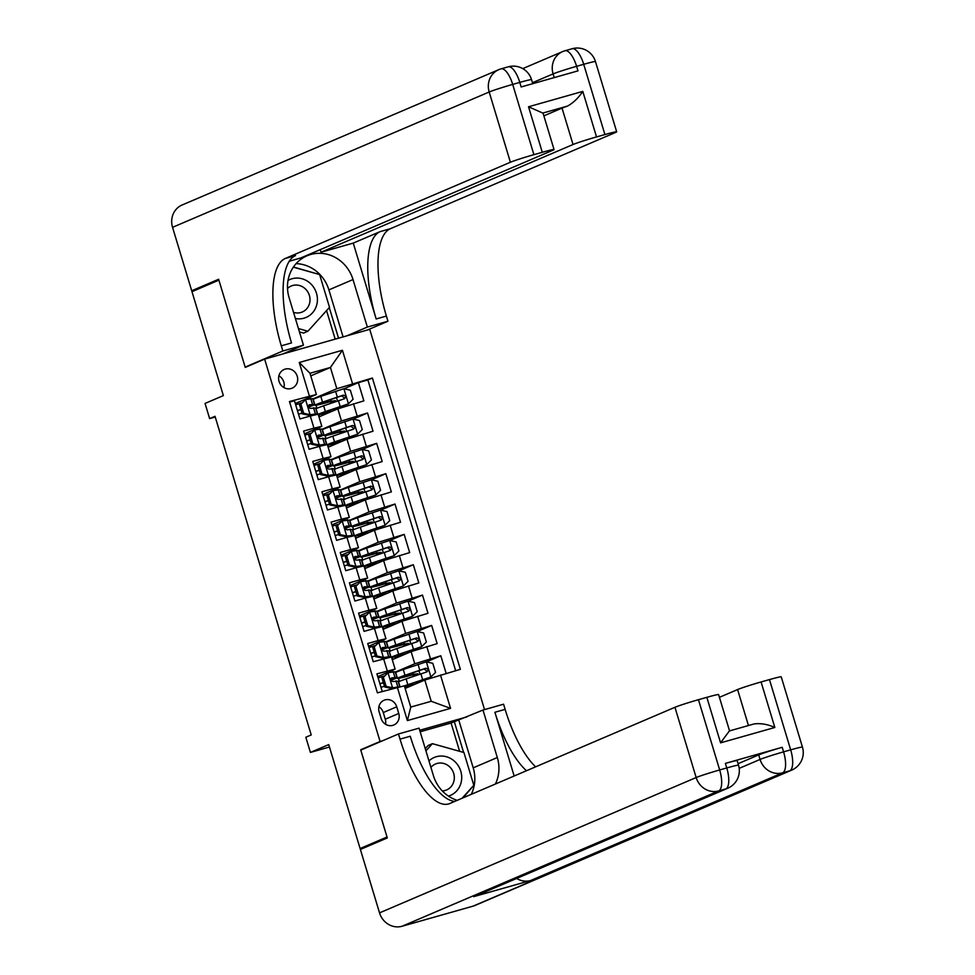 <?xml version="1.0" encoding="UTF-8"?>
<svg xmlns="http://www.w3.org/2000/svg" width="975" height="975" viewBox="0 0 975 975"><rect width="100%" height="100%" fill="white"/><g stroke="black" fill="none" stroke-linecap="round" stroke-linejoin="round"><path stroke-width="1.46" d="M279.057 381.383A10.152 9.433 66.9 0 0 292.147 388.148A10.152 9.433 66.9 0 0 297.241 376.24A10.152 9.433 66.9 0 0 284.164 369.476A10.152 9.433 66.9 0 0 279.057 381.383M283.944 387.587A10.152 9.433 66.9 0 0 283.786 381.993A10.152 9.433 66.9 0 0 278.899 375.802M484.538 709.605L369.732 329.355L264.627 359.117L380.079 741.487L382.456 740.817M264.627 359.117L245.249 367.404L218.9 280.154L191.978 291.671L223.36 395.606L205.055 403.431L209.637 418.604L215.231 417.02M367.234 846.519L360.104 848.53L328.721 744.595L310.416 752.42L329.465 747.033M363.066 749.105L360.689 749.775L387.026 837.025L360.104 848.53M289.636 402.102L294.45 400.737L299.947 418.945L310.306 416.02L313.974 428.159L321.823 426.331L304.444 433.863M313.974 428.159L303.603 431.084L309.099 449.292L319.471 446.367L323.139 458.506L330.976 456.678L313.609 464.21M323.139 458.506L312.768 461.431L318.264 479.639L328.636 476.714L332.304 488.853L340.141 487.025L322.774 494.557M332.304 488.853L321.933 491.778L327.429 509.986L337.801 507.061L341.457 519.2L349.306 517.372L331.939 524.903M341.457 519.2L331.098 522.125L336.594 540.333L346.966 537.408L350.622 549.547L358.471 547.718L341.092 555.25M350.622 549.547L340.263 552.472L345.759 570.68L356.119 567.755L359.787 579.893L367.636 578.065L350.257 585.597M359.787 579.893L349.416 582.818L354.912 601.027L365.284 598.102L368.952 610.24L376.789 608.412L359.422 615.944M368.952 610.24L358.581 613.165L364.077 631.373L374.449 628.448L378.117 640.587L385.954 638.759L368.587 646.291M378.117 640.587L367.746 643.512L373.242 661.72L391.45 656.967L395.119 669.106L377.739 676.638M446.136 673.372L440.822 655.773L426.428 661.915M392.267 659.673L411.121 651.629L437.153 643.634L431.657 625.426L417.276 631.568M383.114 629.326L401.956 621.282L427.988 613.287L422.492 595.079L408.111 601.222M373.949 598.979L392.791 590.935L418.836 582.94L413.327 564.732L398.946 570.875M364.784 568.632L383.626 560.576L409.671 552.593L404.174 534.385L389.781 540.528M355.619 538.285L374.461 530.229L400.506 522.247L395.009 504.038L380.628 510.181M346.454 507.938L365.308 499.883L391.341 491.9L385.844 473.692L371.463 479.834M337.301 477.592L356.143 469.536L382.176 461.553L376.679 443.345L362.298 449.487M328.136 447.245L346.978 439.189L373.023 431.206L367.526 412.998L353.133 419.14M310.416 752.42L305.833 737.246L311.22 734.943L215.024 416.301L209.637 418.604M398.751 713.468L396.74 706.802A9.835 9.141 66.9 0 0 384.065 700.245A9.835 9.141 66.9 0 0 379.129 711.787L381.14 718.465A9.835 9.141 66.9 0 0 393.815 725.01A9.835 9.141 66.9 0 0 398.751 713.468L385.283 719.233L383.273 712.554A9.835 9.141 66.9 0 0 378.885 706.753M466.964 716.893L419.713 730.263M316.388 394.497L289.453 401.505L377.41 692.835L404.345 685.827L410.768 707.07L431.218 701.281L424.808 680.038L460.358 669.35L372.401 378.02L336.838 388.708L330.428 367.465L309.977 373.254L316.388 394.497L295.279 403.516M309.331 395.874L299.264 362.493L342.432 350.269L352.511 383.65M440.468 674.98L450.548 708.362L407.379 720.586L397.3 687.204M322.103 429.268L341.482 420.981L367.526 412.998M318.971 416.898L337.813 408.842L341.482 420.981M331.268 459.615L350.647 451.327L376.679 443.345M340.421 489.962L359.812 481.674L385.844 473.692M349.586 520.309L368.964 512.021L395.009 504.038M358.751 550.656L378.129 542.368L404.174 534.385M367.916 581.003L387.294 572.727L413.327 564.732M377.081 611.349L396.459 603.074L422.492 595.079M386.234 641.696L405.624 633.421L431.657 625.426M395.399 672.043L414.777 663.768L440.822 655.773M455.654 670.678L367.88 379.945L358.361 382.651L343.968 388.793M337.813 408.842L363.858 400.859L358.361 382.651M382.224 691.47L376.911 673.859L395.119 669.106M405.137 688.435L424.808 680.038M360.689 749.775L380.079 741.487M310.769 375.862L330.428 367.465L342.432 350.269M312.938 398.921L336.838 388.708M400.335 670.544L395.411 672.08M399.397 681.452L398.47 678.381M413.437 676.382L412.937 674.749M391.182 640.197L386.246 641.733M392.754 659.466L392.145 657.443M390.232 651.105L389.305 648.034M404.272 646.035L403.784 644.402M378.227 611.362L377.081 611.386M383.589 629.119L382.98 627.096M381.067 620.758L380.14 617.687M382.017 609.85L378.105 610.947M395.107 615.688L394.619 614.055M385.954 638.759L382.285 626.62L374.449 628.448M369.074 581.015L367.928 581.039M374.437 598.772L373.815 596.749M371.914 590.411L370.975 587.34M372.852 579.503L368.952 580.6M385.942 585.341L385.454 583.708M376.789 608.412L373.133 596.273L365.284 598.102M359.909 550.668L358.763 550.692M365.272 568.425L364.662 566.402M362.749 560.064L361.822 556.993M363.687 549.157L359.787 550.253M376.789 554.994L376.289 553.361M367.636 578.065L363.967 565.927L356.119 567.755M350.744 520.321L349.598 520.345M356.107 538.078L355.497 536.055M353.584 529.717L352.658 526.646M354.534 518.81L350.622 519.907M367.624 524.648L367.124 523.014M358.471 547.718L354.803 535.58L346.966 537.408M341.579 489.962L340.433 489.998M346.942 507.731L346.332 505.708M344.419 499.371L343.492 496.299M345.369 488.463L341.457 489.56M358.459 494.301L357.971 492.668M349.306 517.372L345.638 505.233L337.801 507.061M332.414 459.615L331.281 459.652M337.789 477.384L337.167 475.361M335.266 469.024L334.327 465.952M336.204 458.104L332.292 459.213M349.294 463.954L348.806 462.321M340.141 487.025L336.472 474.886L328.636 476.714M323.261 429.268L322.116 429.305M328.624 447.038L328.014 445.014M326.101 438.677L325.163 435.606M327.039 427.757L323.139 428.866M340.141 433.607L339.641 431.974M330.976 456.678L327.32 444.539L319.471 446.367M314.096 398.921L312.951 398.958M319.459 416.691L318.849 414.668M316.936 408.33L316.01 405.259M317.874 397.41L313.974 398.519M330.976 403.26L330.476 401.627M367.88 379.945L372.401 378.02M321.823 426.331L318.155 414.192L310.306 416.02M410.768 707.07L407.379 720.586M431.218 701.281L450.548 708.362M299.264 362.493L309.977 373.254M385.527 724.267A9.835 9.141 66.9 0 0 385.283 719.233M383.37 677.284L388.135 672.64L383.37 677.284L386.124 686.388L392.718 687.814L399.128 686.851M392.718 687.814L391.316 688.411L394.631 687.96M388.135 672.64L395.216 671.787A24.278 1.06 -16.8 0 1 395.338 671.848L397.081 677.613A24.278 1.06 163.2 0 0 396.959 677.552L391.694 677.918M383.845 676.053A20.146 0.877 -16.8 0 1 378.129 677.918M381.968 677.881L384.723 686.985L386.124 686.388M391.316 688.411L384.723 686.985M391.536 678.015L391.877 677.869C390.232 679.624 390.597 680.83 392.974 681.501L398.056 681.184A24.278 1.06 -16.8 0 1 398.178 681.257L399.823 686.705M379.921 683.865A24.278 1.06 163.2 0 0 383.443 682.744M390.89 680.245A24.278 1.06 163.2 0 0 397.081 677.613M380.969 687.326A20.146 0.877 163.2 0 0 384.479 686.193M391.085 678.442L393.035 678.746A20.146 0.877 -16.8 0 1 393.132 678.807A20.146 0.877 -16.8 0 1 390.804 679.953M383.382 682.561A20.146 0.877 -16.8 0 1 379.872 683.682M413.095 672.726L413.595 674.359L417.922 673.774A1.901 0.695 -105.8 0 0 417.641 674.932M413.973 676.199A1.901 0.695 74.2 0 1 414.229 674.822L412.133 674.968A24.278 1.06 163.2 0 1 397.471 678.368A24.278 1.06 163.2 0 1 405.003 675.273L403.26 669.508A24.278 1.06 163.2 0 0 395.728 672.604L397.471 678.368M404.503 686.351A20.146 0.877 163.2 0 1 410.512 684.011L430.779 677.04L435.545 672.397L432.79 663.293L426.197 661.867L403.26 669.508M430.779 677.04L407.842 684.682A24.278 1.06 163.2 0 0 404.369 685.912M404.735 687.082A24.278 1.06 163.2 0 0 413.997 684.657M404.601 686.644A20.146 0.877 163.2 0 0 415.399 684.06M399.982 686.68L398.58 682.013A24.278 1.06 -16.8 0 1 406.1 678.917L427.001 671.848M413.595 674.359A20.146 0.877 -16.8 0 1 401.42 677.174A20.146 0.877 -16.8 0 1 407.672 674.602L424.125 668.96L426.709 670.983M426.77 671.933C428.768 670.02 428.403 668.813 425.673 668.289L405.003 675.273M448.451 796.112A20.621 19.171 66.9 0 0 461.285 781.767A20.621 19.171 66.9 0 0 451.815 759.196A20.621 19.171 66.9 0 0 428.963 760.914M442.309 790.932A14.125 13.126 66.9 0 0 446.599 789.957A14.125 13.126 66.9 0 0 454.033 780.634A14.125 13.126 66.9 0 0 449.353 766.557A14.125 13.126 66.9 0 0 435.496 763.998A14.125 13.126 66.9 0 0 430.913 767.386M425.271 748.666L428.122 745.509L432.425 743.669L463.929 752.529L473.826 785.289L462.101 798.257M425.929 750.86L432.425 743.669M295.401 318.52A20.621 19.171 66.9 0 0 316.985 303.798A20.621 19.171 66.9 0 0 309.294 282.518A20.621 19.171 66.9 0 0 288.027 280.447M293.548 312.378A14.125 13.126 66.9 0 0 302.287 312A14.125 13.126 66.9 0 0 309.721 302.664A14.125 13.126 66.9 0 0 305.041 288.588A14.125 13.126 66.9 0 0 291.184 286.028A14.125 13.126 66.9 0 0 287.515 288.454M293.341 267.174L319.629 274.572L329.513 307.332L307.905 331.232L303.591 333.072L299.435 331.902M307.905 331.232L298.435 328.563M738.075 763.705L758.696 754.894A19.037 0.829 -16.8 0 1 782.206 747.301L725.388 763.388A19.037 0.829 -16.8 0 1 737.161 760.646L738.526 765.204A19.037 0.829 163.2 0 0 726.765 767.947L725.388 763.388M387.307 837.939L360.787 750.08L398.47 733.968L400.03 739.135A79.328 29.067 -105.8 0 0 448.573 803.948A79.328 29.067 -105.8 0 0 449.865 803.485L674.944 707.289A19.037 0.829 -16.8 0 1 698.453 699.697L719.672 769.957L726.765 767.947A19.037 6.983 -105.8 0 1 725.802 788.909L718.697 790.92L402.078 926.25A19.037 17.696 -113.1 0 1 379.531 912.868L360.384 849.444L387.307 837.939M398.47 733.968L419.067 728.142L433.412 775.637A35.697 33.174 66.9 0 0 457.214 800.341M495.398 784.022A35.697 33.174 66.9 0 0 497.323 757.538L482.978 710.044L503.575 704.206L505.135 709.373A79.328 29.067 -105.8 0 0 535.616 766.838M514.154 776.015L494.91 712.262A79.328 29.067 -105.8 0 0 526.476 770.737M720.574 742.852L729.361 730.945L754.089 723.938C760.671 723.072 767.581 724.254 774.832 727.484L720.574 742.852L706.838 697.332L698.453 699.697M706.838 697.332A19.037 0.829 -16.8 0 1 718.599 694.59L729.556 730.872M473.082 906.141L789.713 770.811A19.037 17.696 66.9 0 0 791.7 770.116L475.069 905.446A19.037 17.696 -113.1 0 1 473.082 906.141L402.078 926.25M473.789 896.622L725.802 788.909A19.037 17.696 66.9 0 0 727.789 788.214L475.776 895.915A19.037 17.696 -113.1 0 1 473.789 896.622L530.607 880.535A19.037 17.696 -113.1 0 1 516.665 878.451M459.627 751.323L451.084 723.023L420.164 731.774M451.084 723.023L482.978 710.044M719.428 697.32L737.588 689.557A19.037 0.829 -16.8 0 1 761.085 681.964L774.832 727.484M782.206 747.301L783.583 751.859L790.676 749.848L769.47 679.587L761.085 681.964M769.47 679.587A19.037 0.829 -16.8 0 1 781.231 676.845L802.449 747.106A19.037 0.829 163.2 0 0 790.676 749.848A19.037 6.983 -105.8 0 1 789.713 770.811L782.62 772.822L530.607 880.535M400.03 739.135L410.256 736.235A79.328 29.067 -105.8 0 0 454.716 801.413M754.089 723.938L729.361 730.945M458.859 720.354L473.204 767.849A35.697 33.174 -113.1 0 1 471.278 794.332M463.088 797.83L473.606 785.533M463.612 752.444L454.313 721.634M472.765 786.459L473.753 786.045M532.764 83.667L531.558 79.657A19.037 0.829 -16.8 0 0 519.797 82.4A19.037 6.983 -105.8 0 0 508.146 66.848L501.04 68.859A19.037 19.037 0 0 0 498.749 69.676A19.037 17.696 66.9 0 1 500.736 68.969A19.037 6.983 74.2 0 1 501.04 68.859A19.037 6.983 74.2 0 1 512.692 84.411L533.898 154.672A19.037 0.829 163.2 0 0 510.4 162.252L489.182 92.003A19.037 0.829 -16.8 0 1 512.692 84.411L519.797 82.4L521.162 86.958L577.98 70.87L576.603 66.312L583.708 64.301A19.037 0.829 -16.8 0 1 595.469 61.571L616.675 131.82A19.037 0.829 163.2 0 0 604.914 134.562L583.708 64.301A19.037 6.983 -105.8 0 0 572.057 48.75A19.037 19.037 0 0 1 595.469 61.571M172.551 227.333A19.037 17.696 -113.1 0 1 182.118 204.994L498.749 69.676A19.037 17.696 66.9 0 0 489.182 92.003L172.551 227.333L191.709 290.757L218.632 279.252L245.152 367.1L247.528 366.429M346.759 335.863L367.356 327.064L353.011 279.569A35.697 33.174 66.9 0 0 307.027 255.791A35.697 33.174 66.9 0 0 289.1 297.668L303.444 345.162L282.848 350.988L281.288 345.832A79.328 29.067 74.2 0 1 285.309 258.46L510.4 162.252M367.356 327.064L387.952 321.226L386.393 316.071A79.328 29.067 74.2 0 1 390.414 228.698L615.493 132.49A19.037 0.829 163.2 0 0 616.675 131.82M353.255 243.104L376.167 318.971A79.328 29.067 74.2 0 1 380.189 231.599L353.255 243.104L321.019 252.233L320.239 249.649M289.295 261.215L300.848 257.936L552.862 150.235A19.037 0.829 163.2 0 0 554.044 149.553A19.037 0.829 163.2 0 0 542.283 152.295L528.535 106.775L582.794 91.406C578.48 97.902 573.398 102.789 567.548 106.08L542.819 113.076A19.037 0.829 -16.8 0 1 543.051 113.137L554.044 149.553M582.794 91.406L596.529 136.927L604.914 134.562M596.529 136.927A19.037 0.829 163.2 0 0 573.032 144.519L562.039 108.103A19.037 0.829 -16.8 0 1 567.548 106.08M321.019 252.233L573.032 144.519M191.709 290.757L198.827 288.734M282.848 353.962L303.444 345.162M245.152 367.1L282.848 350.988M367.356 330.038L387.952 321.226M533.898 154.672L542.283 152.295M543.867 115.867L562.039 108.103M281.288 345.832L291.513 342.932A79.328 29.067 74.2 0 1 295.535 255.56L285.309 258.46M542.819 113.076L528.535 106.775M296.108 263.628A35.697 33.174 -113.1 0 1 328.892 289.88L343.09 336.899M338.544 338.191L329.294 307.576M319.312 274.475L293.451 267.004M335.181 339.142L326.564 310.598M374.205 646.937L378.97 642.293L374.205 646.937L376.959 656.041L383.553 657.467L390.634 656.614A24.278 1.06 -16.8 0 1 390.756 656.675A24.278 1.06 -16.8 0 1 390.219 657.089M383.553 657.467L382.151 658.064L386.709 657.808A20.146 0.877 -16.8 0 1 386.807 657.869A20.146 0.877 -16.8 0 1 386.795 657.918M378.97 642.293L386.051 641.44A24.278 1.06 -16.8 0 1 386.173 641.501L387.916 647.266A24.278 1.06 163.2 0 0 387.794 647.205L382.541 647.571M374.692 645.706A20.146 0.877 -16.8 0 1 368.964 647.571M372.803 647.534L375.558 656.638L376.959 656.041M382.151 658.064L375.558 656.638M382.371 647.668L382.712 647.522C381.067 649.277 381.432 650.483 383.809 651.154L388.891 650.837A24.278 1.06 -16.8 0 1 389.013 650.91L390.756 656.675M370.768 653.518A24.278 1.06 163.2 0 0 374.278 652.397M381.725 649.898A24.278 1.06 163.2 0 0 387.916 647.266M371.804 656.979A20.146 0.877 163.2 0 0 375.314 655.846M381.92 648.095L383.87 648.399A20.146 0.877 -16.8 0 1 383.967 648.46A20.146 0.877 -16.8 0 1 381.639 649.606M374.217 652.214A20.146 0.877 -16.8 0 1 370.707 653.335M365.04 616.59L369.805 611.947L365.04 616.59L367.794 625.694L374.388 627.12L381.469 626.267A24.278 1.06 -16.8 0 1 381.591 626.328A24.278 1.06 -16.8 0 1 381.054 626.742M374.388 627.12L372.986 627.717L377.544 627.461A20.146 0.877 -16.8 0 1 377.642 627.522A20.146 0.877 -16.8 0 1 377.63 627.571M369.805 611.947L376.898 611.093A24.278 1.06 -16.8 0 1 377.02 611.154L378.751 616.919A24.278 1.06 163.2 0 0 378.629 616.858L373.376 617.224M365.528 615.359A20.146 0.877 -16.8 0 1 359.812 617.224M363.651 617.187L366.393 626.291L367.794 625.694M372.986 627.717L366.393 626.291M373.206 617.321L373.547 617.175C371.902 618.93 372.267 620.137 374.644 620.807L379.738 620.49A24.278 1.06 -16.8 0 1 379.86 620.563L381.591 626.328M361.603 623.171A24.278 1.06 163.2 0 0 365.113 622.05M372.56 619.552A24.278 1.06 163.2 0 0 378.751 616.919M362.651 626.632A20.146 0.877 163.2 0 0 366.149 625.499M372.755 617.748L374.705 618.053A20.146 0.877 -16.8 0 1 374.802 618.113A20.146 0.877 -16.8 0 1 372.474 619.259M365.052 621.867A20.146 0.877 -16.8 0 1 361.542 622.988M355.887 586.243L360.653 581.6L355.887 586.243L358.629 595.347L365.223 596.773L372.316 595.92A24.278 1.06 -16.8 0 1 372.438 595.981A24.278 1.06 -16.8 0 1 371.889 596.395M365.223 596.773L363.833 597.37L368.379 597.114A20.146 0.877 -16.8 0 1 368.489 597.175A20.146 0.877 -16.8 0 1 368.477 597.224M360.653 581.6L367.733 580.747A24.278 1.06 -16.8 0 1 367.855 580.808L369.598 586.572A24.278 1.06 163.2 0 0 369.476 586.511L364.211 586.877M356.362 585.012A20.146 0.877 -16.8 0 1 350.647 586.877M354.486 586.84L357.228 595.944L358.629 595.347M363.833 597.37L357.228 595.944M364.041 586.962L364.382 586.828C362.737 588.583 363.102 589.79 365.491 590.46L370.573 590.143A24.278 1.06 -16.8 0 1 370.695 590.216L372.438 595.981M352.438 592.824A24.278 1.06 163.2 0 0 355.948 591.703M363.407 589.205A24.278 1.06 163.2 0 0 369.598 586.572M353.486 596.286A20.146 0.877 163.2 0 0 356.996 595.152M363.59 587.401L365.54 587.706A20.146 0.877 -16.8 0 1 365.649 587.767A20.146 0.877 -16.8 0 1 363.322 588.912M355.887 591.508A20.146 0.877 -16.8 0 1 352.389 592.642M346.722 555.896L351.487 551.253L346.722 555.896L349.464 565L356.07 566.426L363.151 565.573A24.278 1.06 -16.8 0 1 363.273 565.634A24.278 1.06 -16.8 0 1 362.737 566.048M356.07 566.426L354.668 567.023L359.227 566.768A20.146 0.877 -16.8 0 1 359.324 566.828A20.146 0.877 -16.8 0 1 359.312 566.877M351.487 551.253L358.568 550.4A24.278 1.06 -16.8 0 1 358.69 550.461L360.433 556.225A24.278 1.06 163.2 0 0 360.311 556.164L355.046 556.53M347.197 554.665A20.146 0.877 -16.8 0 1 341.482 556.53M345.321 556.493L348.075 565.597L349.464 565M354.668 567.023L348.075 565.597M354.888 556.615L355.229 556.469C353.572 558.236 353.949 559.443 356.326 560.113L361.408 559.796A24.278 1.06 -16.8 0 1 361.53 559.869L363.273 565.634M343.273 562.477A24.278 1.06 163.2 0 0 346.783 561.356M354.242 558.858A24.278 1.06 163.2 0 0 360.433 556.225M344.321 565.939A20.146 0.877 163.2 0 0 347.831 564.805M354.425 557.054L356.387 557.359A20.146 0.877 -16.8 0 1 356.484 557.42A20.146 0.877 -16.8 0 1 354.157 558.565M346.734 561.161A20.146 0.877 -16.8 0 1 343.224 562.295M403.93 642.379L404.43 644.012L408.757 643.427A1.901 0.695 -105.8 0 0 408.476 644.585M404.808 645.852A1.901 0.695 74.2 0 1 405.064 644.475L402.967 644.621A24.278 1.06 163.2 0 1 388.318 648.022A24.278 1.06 163.2 0 1 395.838 644.926L394.095 639.161A24.278 1.06 163.2 0 0 386.575 642.257L388.318 648.022M406.234 653.713A20.146 0.877 163.2 0 1 395.107 656.236A20.146 0.877 163.2 0 1 401.347 653.664L421.614 646.693L426.38 642.05L423.638 632.946L417.032 631.52L394.095 639.161M421.614 646.693L398.678 654.335A24.278 1.06 163.2 0 0 391.499 657.126M391.609 657.503A24.278 1.06 163.2 0 0 404.832 654.31M391.012 656.955L389.415 651.666A24.278 1.06 -16.8 0 1 396.935 648.57L417.836 641.501M404.43 644.012A20.146 0.877 -16.8 0 1 392.267 646.827A20.146 0.877 -16.8 0 1 398.507 644.256L414.96 638.613L417.544 640.636M417.617 641.587C419.616 639.673 419.25 638.467 416.508 637.943L395.838 644.926M394.778 612.032L395.265 613.665L399.604 613.08A1.901 0.695 -105.8 0 0 399.311 614.238M395.643 615.505A1.901 0.695 74.2 0 1 395.911 614.128L393.803 614.274A24.278 1.06 163.2 0 1 379.153 617.675A24.278 1.06 163.2 0 1 386.673 614.579L384.93 608.814A24.278 1.06 163.2 0 0 377.41 611.91L379.153 617.675M397.081 623.366A20.146 0.877 163.2 0 1 385.942 625.889A20.146 0.877 163.2 0 1 392.182 623.317L412.449 616.346L417.215 611.703L414.472 602.599L407.879 601.173L384.93 608.814M412.449 616.346L389.513 623.988A24.278 1.06 163.2 0 0 382.334 626.779M382.456 627.157A24.278 1.06 163.2 0 0 395.667 623.963M381.847 626.608L380.25 621.319A24.278 1.06 -16.8 0 1 387.77 618.223L408.671 611.154M395.265 613.665A20.146 0.877 -16.8 0 1 383.102 616.48A20.146 0.877 -16.8 0 1 389.342 613.909L405.807 608.266L408.379 610.289M408.452 611.24C410.451 609.326 410.085 608.12 407.355 607.596L386.673 614.579M385.612 581.685L386.1 583.318L390.439 582.733A1.901 0.695 -105.8 0 0 390.158 583.891M386.49 585.158A1.901 0.695 74.2 0 1 386.746 583.781L384.65 583.928A24.278 1.06 163.2 0 1 369.988 587.328A24.278 1.06 163.2 0 1 377.508 584.232L375.765 578.467A24.278 1.06 163.2 0 0 368.245 581.563L369.988 587.328M387.916 593.019A20.146 0.877 163.2 0 1 376.777 595.542A20.146 0.877 163.2 0 1 383.017 592.971L403.297 585.999L408.062 581.356L405.308 572.252L398.714 570.826L375.765 578.467M403.297 585.999L380.347 593.641A24.278 1.06 163.2 0 0 373.169 596.432M373.291 596.81A24.278 1.06 163.2 0 0 386.514 593.617M372.682 596.249L371.085 590.972A24.278 1.06 -16.8 0 1 378.605 587.876L399.506 580.808M386.1 583.318A20.146 0.877 -16.8 0 1 373.937 586.133A20.146 0.877 -16.8 0 1 380.177 583.562L396.642 577.907L399.226 579.942M399.287 580.893C401.286 578.979 400.92 577.773 398.19 577.249L377.508 584.232M376.447 551.338L376.935 552.971L381.274 552.386A1.901 0.695 -105.8 0 0 380.993 553.544M377.325 554.812A1.901 0.695 74.2 0 1 377.581 553.434L375.485 553.581A24.278 1.06 163.2 0 1 360.823 556.981A24.278 1.06 163.2 0 1 368.343 553.885L366.612 548.121A24.278 1.06 163.2 0 0 359.08 551.216L360.823 556.981M378.751 562.673A20.146 0.877 163.2 0 1 367.612 565.195A20.146 0.877 163.2 0 1 373.864 562.624L394.132 555.653L398.897 551.009L396.143 541.905L389.549 540.479L366.612 548.121M394.132 555.653L371.183 563.294A24.278 1.06 163.2 0 0 364.016 566.085M364.126 566.463A24.278 1.06 163.2 0 0 377.349 563.27M363.517 565.902L361.92 560.625A24.278 1.06 -16.8 0 1 369.452 557.529L390.353 550.461M376.935 552.971A20.146 0.877 -16.8 0 1 364.772 555.787A20.146 0.877 -16.8 0 1 371.024 553.215L387.477 547.56L390.061 549.595M390.122 550.546C392.121 548.633 391.755 547.426 389.025 546.902L368.343 553.885M337.557 525.549L342.322 520.906L337.557 525.549L340.312 534.653L346.905 536.079L353.986 535.226A24.278 1.06 -16.8 0 1 354.108 535.287A24.278 1.06 -16.8 0 1 353.572 535.702M346.905 536.079L345.503 536.677L350.062 536.421A20.146 0.877 -16.8 0 1 350.159 536.482A20.146 0.877 -16.8 0 1 350.147 536.53M342.322 520.906L349.403 520.053A24.278 1.06 -16.8 0 1 349.525 520.114L351.268 525.878A24.278 1.06 163.2 0 0 351.146 525.817L345.881 526.183M338.045 524.318A20.146 0.877 -16.8 0 1 332.317 526.183M336.156 526.147L338.91 535.251L340.312 534.653M345.503 536.677L338.91 535.251M345.723 526.268L346.064 526.122C344.419 527.889 344.784 529.096 347.161 529.766L352.243 529.449A24.278 1.06 -16.8 0 1 352.365 529.523L354.108 535.287M334.12 532.131A24.278 1.06 163.2 0 0 337.63 531.009M345.077 528.511A24.278 1.06 163.2 0 0 351.268 525.878M335.156 535.592A20.146 0.877 163.2 0 0 338.666 534.458M345.272 526.707L347.222 527.012A20.146 0.877 -16.8 0 1 347.319 527.073A20.146 0.877 -16.8 0 1 344.992 528.218M337.569 530.814A20.146 0.877 -16.8 0 1 334.059 531.948M367.283 520.991L367.782 522.624L372.109 522.039A1.901 0.695 -105.8 0 0 371.828 523.197M368.16 524.465A1.901 0.695 74.2 0 1 368.416 523.087L366.32 523.234A24.278 1.06 163.2 0 1 351.658 526.634A24.278 1.06 163.2 0 1 359.19 523.538L357.447 517.774A24.278 1.06 163.2 0 0 349.928 520.869L351.658 526.634M369.586 532.326A20.146 0.877 163.2 0 1 358.447 534.848A20.146 0.877 163.2 0 1 364.699 532.277L384.967 525.306L389.732 520.662L386.99 511.558L380.384 510.132L357.447 517.774M384.967 525.306L362.03 532.947A24.278 1.06 163.2 0 0 354.851 535.738M354.961 536.116A24.278 1.06 163.2 0 0 368.184 532.923M354.364 535.555L352.767 530.278A24.278 1.06 -16.8 0 1 360.287 527.183L381.188 520.114M367.782 522.624A20.146 0.877 -16.8 0 1 355.607 525.44A20.146 0.877 -16.8 0 1 361.859 522.868L378.312 517.213L380.896 519.248M380.969 520.199C382.968 518.286 382.602 517.079 379.86 516.555L359.19 523.538M328.392 495.202L333.158 490.559L328.392 495.202L331.147 504.307L337.74 505.732L344.821 504.867A24.278 1.06 -16.8 0 1 344.943 504.94A24.278 1.06 -16.8 0 1 344.407 505.355M337.74 505.732L336.338 506.33L340.897 506.074A20.146 0.877 -16.8 0 1 340.994 506.135A20.146 0.877 -16.8 0 1 340.982 506.183M333.158 490.559L340.238 489.694A24.278 1.06 -16.8 0 1 340.36 489.767L342.103 495.532A24.278 1.06 163.2 0 0 341.981 495.471L336.728 495.836M328.88 493.972A20.146 0.877 -16.8 0 1 323.152 495.836M326.991 495.8L329.745 504.904L331.147 504.307M336.338 506.33L329.745 504.904M336.558 495.922L336.899 495.775C335.254 497.543 335.619 498.749 337.996 499.419L343.09 499.102A24.278 1.06 -16.8 0 1 343.212 499.176L344.943 504.94M324.955 501.784A24.278 1.06 163.2 0 0 328.465 500.663M335.912 498.164A24.278 1.06 163.2 0 0 342.103 495.532M325.991 505.245A20.146 0.877 163.2 0 0 329.501 504.112M336.107 496.36L338.057 496.665A20.146 0.877 -16.8 0 1 338.154 496.726A20.146 0.877 -16.8 0 1 335.827 497.872M328.404 500.467A20.146 0.877 -16.8 0 1 324.894 501.601M358.13 490.644L358.617 492.278L362.956 491.692A1.901 0.695 -105.8 0 0 362.663 492.85M358.995 494.118A1.901 0.695 74.2 0 1 359.263 492.741L357.155 492.887A24.278 1.06 163.2 0 1 342.505 496.287A24.278 1.06 163.2 0 1 350.025 493.192L348.282 487.427A24.278 1.06 163.2 0 0 340.763 490.523L342.505 496.287M360.421 501.979A20.146 0.877 163.2 0 1 349.294 504.502A20.146 0.877 163.2 0 1 355.534 501.93L375.802 494.959L380.567 490.315L377.825 481.211L371.219 479.785L348.282 487.427M375.802 494.959L352.865 502.6A24.278 1.06 163.2 0 0 345.686 505.391M345.808 505.769A24.278 1.06 163.2 0 0 359.019 502.576M345.199 505.208L343.602 499.931A24.278 1.06 -16.8 0 1 351.122 496.836L372.023 489.767M358.617 492.278A20.146 0.877 -16.8 0 1 346.454 495.093A20.146 0.877 -16.8 0 1 352.694 492.521L369.147 486.866L371.731 488.902M371.804 489.852C373.803 487.939 373.437 486.732 370.707 486.208L350.025 493.192M319.239 464.856L323.992 460.212L319.239 464.856L321.982 473.96L328.575 475.386L335.668 474.52A24.278 1.06 -16.8 0 1 335.79 474.593A24.278 1.06 -16.8 0 1 335.242 475.008M328.575 475.386L327.173 475.983L331.732 475.727A20.146 0.877 -16.8 0 1 331.841 475.788A20.146 0.877 -16.8 0 1 331.817 475.837M323.992 460.212L331.086 459.347A24.278 1.06 -16.8 0 1 331.207 459.42L332.95 465.185A24.278 1.06 163.2 0 0 332.828 465.124L327.563 465.489M319.715 463.625A20.146 0.877 -16.8 0 1 313.999 465.489M317.838 465.453L320.58 474.557L321.982 473.96M327.173 475.983L320.58 474.557M327.393 465.575L327.734 465.428C326.089 467.196 326.454 468.402 328.831 469.072L333.925 468.756A24.278 1.06 -16.8 0 1 334.047 468.829L335.79 474.593M315.79 471.437A24.278 1.06 163.2 0 0 319.3 470.316M326.747 467.817A24.278 1.06 163.2 0 0 332.95 465.185M316.838 474.898A20.146 0.877 163.2 0 0 320.348 473.765M326.942 466.013L328.892 466.318A20.146 0.877 -16.8 0 1 329.002 466.379A20.146 0.877 -16.8 0 1 326.662 467.525M319.239 470.121A20.146 0.877 -16.8 0 1 315.729 471.254M348.965 460.298L349.452 461.931L353.791 461.346A1.901 0.695 -105.8 0 0 353.498 462.503M349.842 463.771A1.901 0.695 74.2 0 1 350.098 462.394L347.99 462.54A24.278 1.06 163.2 0 1 333.34 465.94A24.278 1.06 163.2 0 1 340.86 462.845L339.117 457.08A24.278 1.06 163.2 0 0 331.597 460.176L333.34 465.94M351.268 471.632A20.146 0.877 163.2 0 1 340.129 474.155A20.146 0.877 163.2 0 1 346.369 471.583L366.649 464.612L371.414 459.968L368.66 450.864L362.066 449.438L339.117 457.08M366.649 464.612L343.7 472.253A24.278 1.06 163.2 0 0 336.521 475.044M336.643 475.422A24.278 1.06 163.2 0 0 349.867 472.229M336.034 474.862L334.437 469.584A24.278 1.06 -16.8 0 1 341.957 466.489L362.858 459.42M349.452 461.931A20.146 0.877 -16.8 0 1 337.289 464.746A20.146 0.877 -16.8 0 1 343.529 462.174L359.994 456.519L362.578 458.555M362.639 459.505C364.638 457.592 364.272 456.385 361.542 455.861L340.86 462.845M310.074 434.509L314.84 429.865L310.074 434.509L312.817 443.613L319.422 445.039L326.503 444.173A24.278 1.06 -16.8 0 1 326.625 444.247A24.278 1.06 -16.8 0 1 326.077 444.661M319.422 445.039L318.021 445.636L322.567 445.38A20.146 0.877 -16.8 0 1 322.676 445.429A20.146 0.877 -16.8 0 1 322.664 445.49M314.84 429.865L321.921 429A24.278 1.06 -16.8 0 1 322.043 429.073L323.785 434.838A24.278 1.06 163.2 0 0 323.663 434.777L318.398 435.143M310.55 433.278A20.146 0.877 -16.8 0 1 304.834 435.143M308.673 435.106L311.415 444.21L312.817 443.613M318.021 445.636L311.415 444.21M318.228 435.228L318.569 435.082C316.924 436.849 317.289 438.055 319.678 438.726L324.76 438.409A24.278 1.06 -16.8 0 1 324.882 438.482L326.625 444.247M306.625 441.09A24.278 1.06 163.2 0 0 310.135 439.969M317.594 437.47A24.278 1.06 163.2 0 0 323.785 434.838M307.673 444.551A20.146 0.877 163.2 0 0 311.183 443.418M317.777 435.667L319.727 435.971A20.146 0.877 -16.8 0 1 319.837 436.032A20.146 0.877 -16.8 0 1 317.509 437.178M310.087 439.774A20.146 0.877 -16.8 0 1 306.577 440.907M339.8 429.951L340.287 431.584L344.626 430.999A1.901 0.695 -105.8 0 0 344.346 432.157M340.677 433.424A1.901 0.695 74.2 0 1 340.933 432.047L338.837 432.193A24.278 1.06 163.2 0 1 324.175 435.593A24.278 1.06 163.2 0 1 331.695 432.498L329.952 426.733A24.278 1.06 163.2 0 0 322.433 429.829L324.175 435.593M342.103 441.285A20.146 0.877 163.2 0 1 330.964 443.808A20.146 0.877 163.2 0 1 337.216 441.236L357.484 434.265L362.249 429.622L359.495 420.518L352.901 419.092L329.952 426.733M357.484 434.265L334.535 441.907A24.278 1.06 163.2 0 0 327.368 444.697M327.478 445.075A24.278 1.06 163.2 0 0 340.702 441.882M326.869 444.515L325.272 439.237A24.278 1.06 -16.8 0 1 332.804 436.142L353.693 429.073M340.287 431.584A20.146 0.877 -16.8 0 1 328.124 434.399A20.146 0.877 -16.8 0 1 334.364 431.827L350.829 426.173L353.413 428.208M353.474 429.158C355.473 427.245 355.107 426.038 352.377 425.514L331.695 432.498M300.909 404.162L305.675 399.518L300.909 404.162L303.664 413.266L310.257 414.692L317.338 413.827A24.278 1.06 -16.8 0 1 317.46 413.9A24.278 1.06 -16.8 0 1 316.924 414.314M310.257 414.692L308.856 415.289L313.414 415.033A20.146 0.877 -16.8 0 1 313.511 415.082A20.146 0.877 -16.8 0 1 313.499 415.143M305.675 399.518L312.756 398.653A24.278 1.06 -16.8 0 1 312.878 398.726L314.62 404.491A24.278 1.06 163.2 0 0 314.498 404.43L309.233 404.796M301.385 402.931A20.146 0.877 -16.8 0 1 295.669 404.796M299.508 404.759L302.262 413.863L303.664 413.266M308.856 415.289L302.262 413.863M309.075 404.881L309.416 404.735C307.771 406.502 308.137 407.708 310.513 408.379L315.595 408.062A24.278 1.06 -16.8 0 1 315.717 408.135L317.46 413.9M297.46 410.743A24.278 1.06 163.2 0 0 300.983 409.622M308.429 407.123A24.278 1.06 163.2 0 0 314.62 404.491M298.508 414.204A20.146 0.877 163.2 0 0 302.018 413.071M308.624 405.32L310.574 405.624A20.146 0.877 -16.8 0 1 310.672 405.685A20.146 0.877 -16.8 0 1 308.344 406.831M300.922 409.427A20.146 0.877 -16.8 0 1 297.412 410.56M330.635 399.604L331.134 401.237L335.461 400.652A1.901 0.695 -105.8 0 0 335.181 401.81M331.512 403.077A1.901 0.695 74.2 0 1 331.768 401.7L329.672 401.846A24.278 1.06 163.2 0 1 315.01 405.247A24.278 1.06 163.2 0 1 322.542 402.151L320.799 396.386A24.278 1.06 163.2 0 0 313.268 399.482L315.01 405.247M332.938 410.938A20.146 0.877 163.2 0 1 321.799 413.461A20.146 0.877 163.2 0 1 328.051 410.889L348.319 403.918L353.084 399.275L350.33 390.171L343.736 388.745L320.799 396.386M348.319 403.918L325.382 411.56A24.278 1.06 163.2 0 0 318.203 414.351M318.313 414.728A24.278 1.06 163.2 0 0 331.537 411.535M317.704 414.168L316.119 408.891A24.278 1.06 -16.8 0 1 323.639 405.795L344.541 398.726M331.134 401.237A20.146 0.877 -16.8 0 1 318.959 404.052A20.146 0.877 -16.8 0 1 325.211 401.481L341.664 395.826L344.248 397.861M344.309 398.812C346.308 396.898 345.942 395.692 343.212 395.168L322.542 402.151M346.978 439.189L350.647 451.327M356.143 469.536L359.812 481.674M365.308 499.883L368.964 512.021M374.461 530.229L378.129 542.368M383.626 560.576L387.294 572.727M392.791 590.935L396.459 603.074M401.956 621.282L405.624 633.421M411.121 651.629L414.777 663.768M426.782 646.559L430.45 658.698M353.486 403.784L357.155 415.923M362.651 434.131L366.32 446.27M371.816 464.478L375.472 476.617M380.969 494.825L384.638 506.963M390.134 525.172L393.803 537.31M399.299 555.518L402.967 567.657M408.464 585.865L412.12 598.004M417.629 616.212L421.285 628.351M383.614 658.795L387.27 670.934M383.273 712.554L396.74 706.802M388.013 672.762L392.547 687.777M398.056 681.184L399.726 686.729M395.216 671.787L396.959 677.552M395.984 680.855L397.727 686.619M393.144 671.446L394.887 677.223M414.229 674.822L417.922 673.774M430.901 676.918L426.367 661.903M415.935 682.134L416.386 683.633M407.842 684.682L406.1 678.917M419.786 670.166L418.043 664.402M422.626 679.575L420.883 673.81M424.125 668.96L425.673 668.289M494.91 712.262L505.135 709.373M379.531 912.868L696.162 777.538L674.944 707.289M739.196 768.361L760.073 759.44L758.696 754.894M748.447 725.534L737.588 689.557M696.162 777.538A19.037 17.696 66.9 0 0 718.697 790.92A19.037 6.983 74.2 0 0 719.672 769.957A19.037 0.829 163.2 0 0 696.162 777.538M760.073 759.44A19.037 17.696 66.9 0 0 782.62 772.822A19.037 6.983 74.2 0 0 783.583 751.859A19.037 0.829 163.2 0 0 760.073 759.44M473.204 767.849L497.323 757.538M376.167 318.971L386.393 316.071M380.189 231.599L390.414 228.698M554.214 77.598L553.093 73.905L532.472 82.717M553.093 73.905A19.037 0.829 -16.8 0 1 576.603 66.312A19.037 6.983 74.2 0 0 564.952 50.761A19.037 19.037 0 0 0 562.66 51.578A19.037 17.696 66.9 0 0 553.093 73.905M572.057 48.75L564.952 50.761A19.037 6.983 74.2 0 0 564.647 50.871A19.037 17.696 66.9 0 0 562.66 51.578L522.758 68.628M328.892 289.88L353.011 279.569M378.848 642.415L383.394 657.43M388.891 650.837L390.634 656.614M386.051 641.44L387.794 647.205M386.819 650.508L388.562 656.273M383.979 641.099L385.722 646.876M369.696 612.068L374.229 627.083M379.738 620.49L381.469 626.267M376.898 611.093L378.629 616.858M377.666 620.161L379.397 625.926M374.827 610.752L376.557 616.529M360.531 581.722L365.064 596.737M370.573 590.143L372.316 595.92M367.733 580.747L369.476 586.511M368.501 589.814L370.244 595.579M365.662 580.405L367.404 586.182M351.366 551.375L355.899 566.39M361.408 559.796L363.151 565.573M358.568 550.4L360.311 556.164M359.336 559.467L361.079 565.232M356.497 550.058L358.239 555.823M405.064 644.475L408.757 643.427M421.736 646.571L417.202 631.556M406.782 651.787L407.233 653.287M398.678 654.335L396.935 648.57M410.621 639.819L408.878 634.055M413.461 649.228L411.718 643.463M414.96 638.613L416.508 637.943M395.911 614.128L399.604 613.08M412.571 616.224L408.038 601.209M397.617 621.441L398.068 622.94M389.513 623.988L387.77 618.223M401.456 609.472L399.713 603.708M404.296 618.881L402.553 613.117M405.807 608.266L407.355 607.596M386.746 583.781L390.439 582.733M403.406 585.878L398.872 570.862M388.452 591.094L388.903 592.593M380.347 593.641L378.605 587.876M392.291 579.126L390.561 573.361M395.143 588.534L393.4 582.77M396.642 577.907L398.19 577.249M377.581 553.434L381.274 552.386M394.253 555.531L389.72 540.516M379.287 560.747L379.738 562.246M371.183 563.294L369.452 557.529M383.138 548.779L381.396 543.014M385.978 558.188L384.235 552.423M387.477 547.56L389.025 546.902M342.201 521.028L346.734 536.043M352.243 529.449L353.986 535.226M349.403 520.053L351.146 525.817M350.171 529.12L351.914 534.885M347.332 519.712L349.074 525.476M368.416 523.087L372.109 522.039M385.088 525.184L380.555 510.169M370.122 530.4L370.573 531.899M362.03 532.947L360.287 527.183M373.973 518.432L372.231 512.667M376.813 527.841L375.07 522.076M378.312 517.213L379.86 516.555M333.048 490.681L337.582 505.696M343.09 499.102L344.821 504.867M340.238 489.694L341.981 495.471M341.018 498.773L342.749 504.538M338.167 489.365L339.909 495.129M359.263 492.741L362.956 491.692M375.923 494.837L371.39 479.822M360.969 500.053L361.42 501.552M352.865 502.6L351.122 496.836M364.808 488.085L363.066 482.32M367.648 497.494L365.905 491.729M369.147 486.866L370.707 486.208M323.883 460.334L328.417 475.349M333.925 468.756L335.668 474.52M331.086 459.347L332.828 465.124M331.853 468.427L333.596 474.191M329.014 459.018L330.757 464.783M350.098 462.394L353.791 461.346M366.758 464.49L362.225 449.475M351.804 469.706L352.255 471.205M343.7 472.253L341.957 466.489M355.643 457.738L353.913 451.973M358.483 467.147L356.753 461.382M359.994 456.519L361.542 455.861M314.718 429.987L319.252 445.002M324.76 438.409L326.503 444.173M321.921 429L323.663 434.777M322.688 438.08L324.431 443.844M319.849 428.671L321.592 434.436M340.933 432.047L344.626 430.999M357.606 434.143L353.06 419.128M342.639 439.359L343.09 440.858M334.535 441.907L332.804 436.142M346.491 427.391L344.748 421.627M349.33 436.8L347.587 431.035M350.829 426.173L352.377 425.514M305.553 399.64L310.087 414.655M315.595 408.062L317.338 413.827M312.756 398.653L314.498 404.43M313.523 407.733L315.266 413.497M310.684 398.324L312.427 404.089M331.768 401.7L335.461 400.652M348.441 403.796L343.907 388.781M333.474 409.013L333.925 410.512M325.382 411.56L323.639 405.795M337.326 397.044L335.583 391.28M340.165 406.453L338.423 400.688M341.664 395.826L343.212 395.168M419.628 672.957L418.945 670.715M422.114 681.184L421.785 680.123M727.789 788.214A19.037 19.037 0 0 0 738.526 765.204M791.7 770.116A19.037 19.037 0 0 0 802.449 747.106M531.558 79.657A19.037 19.037 0 0 0 508.146 66.848M410.463 642.61L409.78 640.368M412.973 650.91L412.62 649.777M401.298 612.263L400.628 610.021M403.808 620.563L403.467 619.43M392.133 581.917L391.462 579.674M394.643 590.216L394.302 589.083M382.98 551.57L382.298 549.327M385.478 559.869L385.137 558.736M373.815 521.223L373.133 518.98M376.313 529.523L375.972 528.389M364.65 490.876L363.967 488.633M367.161 499.176L366.819 498.042M355.485 460.529L354.815 458.287M357.996 468.829L357.654 467.695M346.332 430.182L345.65 427.94M348.831 438.482L348.489 437.348M337.167 399.835L336.485 397.593M339.666 408.135L339.324 407.002"/></g></svg>
